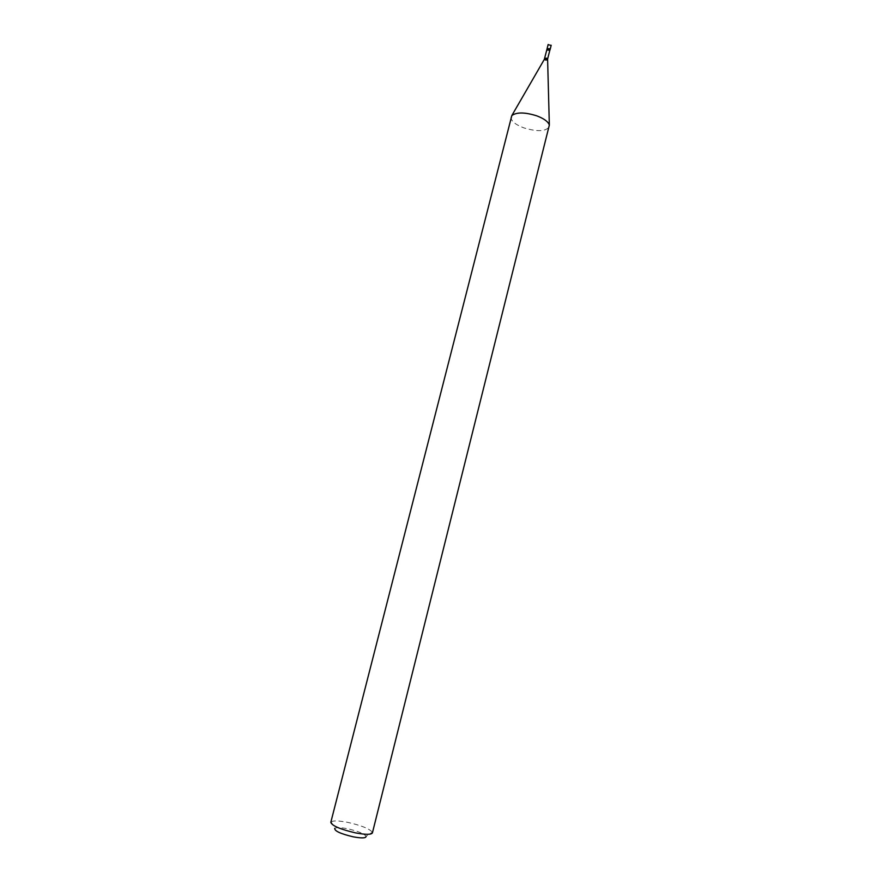 <?xml version="1.0" encoding="UTF-8"?>
<svg xmlns="http://www.w3.org/2000/svg" width="882" height="882" viewBox="0 0 882 882"><rect width="100%" height="100%" fill="white"/><g stroke="black" fill="none" stroke-linecap="round" stroke-linejoin="round"><path stroke-width="0.66" stroke-dasharray="4.41 3.31" d="M547.061 48.808L550.015 49.734M548.152 44.673L551.107 45.423M547.049 48.929L548.053 49.767L550.048 49.69M330.805 822.355L331.18 821.815L334.763 828.363C336.45 827.305 340.661 827.426 347.398 828.716C357.706 831.053 363.935 833.578 366.074 836.279L372.347 832.233L372.413 832.884M331.18 821.815C333.418 820.492 338.953 820.679 347.784 822.377C361.267 825.431 369.459 828.716 372.347 832.233M511.053 116.964C510.777 120.867 515.066 124.505 523.908 127.901C537.524 131.914 546.013 131.495 549.354 126.655M544.745 58.344L545.682 59.226L547.601 59.061M544.315 59.403L545.341 60.406L547.479 60.197M546.939 49.69L547.865 50.583L549.795 50.417"/><path stroke-width="1.32" d="M551.107 45.423L548.152 44.673M550.015 49.734L547.061 48.808L548.152 44.497M546.939 49.69L548.858 49.524L549.795 50.417L550.048 49.69L549.111 48.631L547.049 48.929L544.315 59.403M366.074 836.279C366.162 838.209 361.907 838.396 353.307 836.842C340.595 833.821 334.421 830.987 334.763 828.363M372.413 832.884C371.278 834.758 365.677 834.769 355.6 832.895C340.375 829.345 332.117 825.839 330.805 822.355L511.814 115.586C516.532 112.069 524.801 112.135 536.631 115.796C543.985 118.574 548.218 121.672 549.343 125.09L372.413 832.884M549.795 50.417L547.601 59.061L546.664 58.179L544.745 58.344M547.479 60.197L546.443 59.248L544.381 59.281L511.814 115.586M551.184 45.269L550.103 49.579M547.601 59.061L549.343 125.09"/></g></svg>
